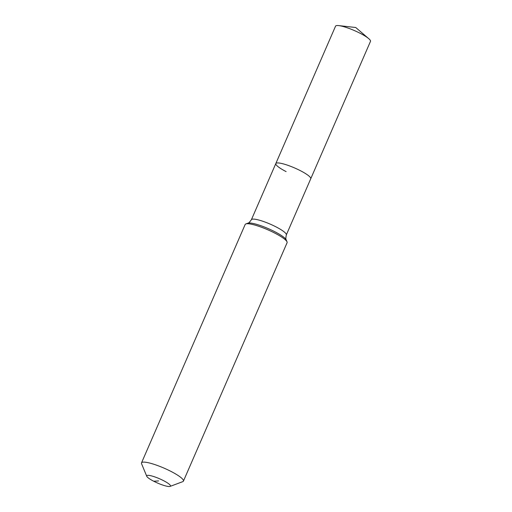 <?xml version="1.0" encoding="UTF-8"?>
<svg xmlns="http://www.w3.org/2000/svg" width="512" height="512" viewBox="0 0 512 512"><rect width="100%" height="100%" fill="white"/><g stroke="black" fill="none" stroke-linecap="round" stroke-linejoin="round"><path stroke-width="0.77" d="M286.118 171.61A19.046 3.469 23.5 0 1 275.814 163.565L335.552 26.163A19.046 3.469 23.5 0 1 338.694 25.6A19.046 3.469 23.5 0 1 360.186 33.306A19.046 3.469 23.5 0 1 368.762 38.675A19.046 3.469 23.5 0 1 370.49 41.35L310.746 178.752A19.046 3.469 23.5 0 0 300.442 170.707A19.046 3.469 23.5 0 1 310.746 178.752L286.323 234.918C285.715 238.131 285.677 239.776 286.208 239.859L287.034 241.856A22.854 4.166 23.5 0 1 287.085 242.72L183.43 481.107A22.854 4.166 23.5 0 1 182.758 481.658L170.086 486.4A12.954 2.362 23.5 0 1 153.715 481.229A12.954 2.362 23.5 0 1 146.739 476.25A12.954 2.362 23.5 0 1 151.584 475.923A12.954 2.362 23.5 0 1 163.462 480.614A12.954 2.362 23.5 0 1 170.086 486.4M275.814 163.565A19.046 3.469 23.5 0 1 300.442 170.707A19.046 3.469 23.5 0 0 275.814 163.565L251.392 219.731A19.046 3.469 23.5 0 1 252.864 219.104A19.046 3.469 23.5 0 1 276.019 226.874A19.046 3.469 23.5 0 1 286.323 234.918M146.739 476.25L141.568 463.744A22.854 4.166 23.5 0 1 141.51 462.88A22.854 4.166 23.5 0 1 171.066 471.45A22.854 4.166 23.5 0 1 183.43 481.107M141.51 462.88L245.165 224.493A22.854 4.166 23.5 0 1 245.837 223.942A22.854 4.166 23.5 0 1 274.72 233.062A22.854 4.166 23.5 0 1 287.034 241.856M158.586 480.922L153.715 481.229M245.837 223.942L247.853 223.187A21.28 3.878 23.5 0 1 248.877 222.995A21.28 3.878 23.5 0 1 274.746 231.68A21.28 3.878 23.5 0 1 286.208 239.859M368.762 38.675L355.738 27.507L338.694 25.6M247.853 223.187C248.282 223.514 249.459 222.362 251.392 219.731"/></g></svg>
